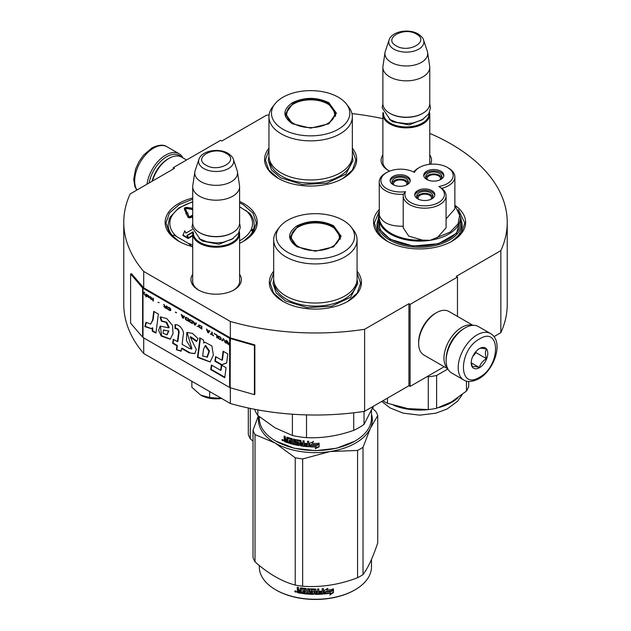<?xml version="1.0" encoding="UTF-8"?>
<svg xmlns="http://www.w3.org/2000/svg" width="631" height="631" viewBox="0 0 631 631"><rect width="100%" height="100%" fill="white"/><g stroke="black" fill="none" stroke-linecap="round" stroke-linejoin="round"><path stroke-width="0.95" d="M143.71 337.9L143.71 353.486A191.737 110.701 180 0 1 123.763 304.316L123.763 222.278A191.737 110.701 180 0 0 143.71 271.448L230.339 321.463A191.737 110.701 180 0 0 364.608 329.287L408.927 303.7L410.111 304.387L457.475 277.041L456.292 276.354L500.84 250.633L500.84 332.671L493.978 336.631M123.763 222.278A191.737 110.701 180 0 1 130.16 193.93L174.471 168.343L173.288 167.657L220.653 140.311L221.836 140.997L266.392 115.276A191.737 110.701 180 0 1 269.082 114.874M351.972 113.604A191.737 110.701 180 0 1 382.875 118.644M429.766 133.386A191.737 110.701 180 0 1 507.237 222.278A191.737 110.701 180 0 1 500.84 250.633M239.599 274.272A25.216 14.56 180 0 1 233.991 289.929L233.991 289.929A25.216 14.56 180 0 1 198.323 289.929A25.216 14.56 180 0 1 192.707 274.272M429.766 154.91A25.216 14.56 180 0 1 430.594 164.234M389.556 171.151A25.216 14.56 180 0 1 388.491 170.567A25.216 14.56 180 0 1 382.875 154.91M379.223 209.547A46.047 26.589 -0 0 0 387.016 241.145A46.047 26.589 -0 0 0 452.143 241.145A46.047 26.589 -0 0 0 455.188 205.493M268.948 148.167A46.047 26.589 -0 0 0 278.082 178.257A46.047 26.589 -0 0 0 343.209 178.257A46.047 26.589 -0 0 0 352.343 148.167M192.707 197.992A46.047 26.589 -0 0 0 178.62 241.145A46.047 26.589 -0 0 0 192.707 246.705M239.599 243.266A46.047 26.589 -0 0 0 243.747 241.145A46.047 26.589 -0 0 0 243.747 203.553A46.047 26.589 -0 0 0 239.599 201.431M273.688 271.22A46.047 26.589 -0 0 0 282.822 301.31A46.047 26.589 -0 0 0 347.941 301.31A46.047 26.589 -0 0 0 357.075 271.22M507.237 222.278L507.237 304.316A191.737 110.701 180 0 1 500.84 332.671M173.288 167.657L173.288 169.029M143.71 271.448L143.71 287.854A1.002 0.584 180 0 1 143.521 287.704L131.5 273.704L130.601 273.957L130.601 323.182L142.622 337.183A2.011 1.159 0 0 0 143 337.49L229.629 387.497A2.011 1.159 0 0 0 230.157 387.718L254.411 394.659L254.411 345.441L230.157 338.5A2.011 1.159 180 0 1 229.629 338.279L143 288.264A2.011 1.159 180 0 1 142.622 287.957L130.601 273.957M230.339 387.773L230.339 403.501L143.71 353.486M230.339 321.463L230.339 337.869L143.71 287.854M364.608 329.287L364.608 411.325A191.737 110.701 180 0 1 230.339 403.501M364.608 411.325L408.927 385.738L408.927 303.7M410.111 304.387L410.111 386.424L408.927 385.738M444.192 366.745L410.111 386.424M457.475 277.041L457.475 316.399M239.599 279.746A23.544 13.59 180 0 1 239.701 281.008A23.544 13.59 180 0 1 233.375 290.276M198.931 290.276A23.544 13.59 180 0 1 192.613 281.008A23.544 13.59 180 0 1 192.707 279.746M429.766 160.384A23.544 13.59 180 0 1 429.861 161.639A23.544 13.59 180 0 1 429.388 164.352M389.098 170.914A23.544 13.59 180 0 1 382.772 161.639A23.544 13.59 180 0 1 382.875 160.384M461.758 222.025A42.537 24.554 180 0 1 462.113 225.22A42.537 24.554 180 0 1 450.849 241.862M377.409 222.025A42.537 24.554 -0 0 0 377.046 225.22A42.537 24.554 -0 0 0 388.31 241.862M172.342 235.229A42.537 24.554 -0 0 0 179.914 241.862M278.381 178.423L268.798 170.015L265.43 160.14L268.948 150.044M352.343 150.044L355.86 160.14L352.492 170.015L342.909 178.423M387.316 241.318L377.732 232.91L374.372 223.035L379.223 211.267M458.414 209.666L464.795 223.035L461.435 232.91L451.843 241.318M357.075 273.097L360.593 283.193L357.233 293.068L347.642 301.476M283.122 301.476L273.531 293.068L270.171 283.193L273.688 273.097M178.92 241.318L169.329 232.91L165.969 223.035L169.408 213.041L179.212 204.578L192.707 199.207M239.599 202.732L243.156 204.578L252.952 213.041L256.391 223.035L253.031 232.91L243.448 241.318M149.121 182.982A25.453 14.694 -60 0 1 166.663 156.717A25.453 14.694 -60 0 1 181.294 156.953M147.015 184.197A26.794 15.467 -60 0 1 165.708 155.076A26.794 15.467 -60 0 1 179.109 153.751A26.794 15.467 -60 0 1 182.935 157.892M490.524 333.547L478.448 326.574A26.794 15.467 120 0 0 465.047 327.899L464.1 328.451A25.453 14.694 120 0 0 446.109 359.623L446.109 360.719A26.794 15.467 120 0 0 451.654 372.984L463.73 379.957C467.121 382.394 472.138 382 478.803 378.789C494.388 370.263 504.264 341.371 490.524 333.547A26.794 15.467 120 0 0 477.131 334.872A26.794 15.467 120 0 0 459.628 358.487A26.794 15.467 120 0 0 463.73 379.957M464.1 328.451L465.047 327.899A26.794 15.467 120 0 0 446.109 360.719M479.497 338.973C458.114 350.142 458.114 390.794 479.497 377.259C500.88 366.098 500.88 325.446 479.497 338.973M479.497 348.549A11.721 6.767 120 0 0 471.207 362.904A11.721 6.767 120 0 0 479.497 367.692A11.721 6.767 120 0 0 487.787 353.336A11.721 6.767 120 0 0 479.497 348.549M471.231 362.202L472.303 366.911C473.211 366.272 475.577 366.485 479.41 367.542C480.317 363.748 482.683 360.806 486.517 358.7C485.05 354.701 485.05 351.546 486.517 349.227C482.683 348.17 480.317 347.965 479.41 348.596M479.41 367.542L471.286 362.849M486.517 358.7L475.948 352.603L475.948 351.522M474.843 352.879A10.049 5.797 120 0 1 472.635 356.704L475.948 352.603M186.571 159.99L181.586 157.119A25.122 14.505 120 0 0 169.029 158.365L167.846 159.044A23.442 13.535 120 0 0 152.11 181.255M167.846 159.044L169.029 158.365A25.122 14.505 120 0 0 152.457 181.05M472.572 325.359A25.122 14.505 120 0 0 461.734 327.355A25.122 14.505 120 0 0 445.802 348.004A25.122 14.505 120 0 0 447.663 368.504M472.95 325.336L448.957 311.477A25.122 14.505 120 0 0 436.4 312.724L435.209 313.41A23.442 13.535 120 0 0 418.637 342.12L418.637 343.485A25.122 14.505 120 0 0 423.835 354.985L447.829 368.843M436.4 312.724A25.122 14.505 120 0 0 436.392 312.724A25.122 14.505 120 0 0 418.637 343.485M459.597 331.709A23.442 13.535 120 0 0 446.677 354.094M429.766 162.901L429.766 114.337A23.442 13.535 0 0 1 415.293 126.839A23.442 13.535 0 0 1 389.745 123.905A23.442 13.535 180 0 1 382.875 114.337A23.442 13.535 180 0 1 383.127 112.357M429.766 114.337A23.442 13.535 0 0 0 429.514 112.357M429.072 113.257A22.771 13.148 0 0 1 415.458 125.829A22.771 13.148 0 0 1 390.218 123.084A22.771 13.148 180 0 1 383.561 113.257M390.218 113.517L389.745 113.241L390.218 113.517A22.771 13.148 0 0 0 422.423 113.517A22.771 13.148 0 0 0 422.66 113.375M422.423 113.517L422.896 113.241A23.442 13.535 0 0 1 389.745 113.241A23.442 13.535 180 0 1 382.875 103.673L382.875 67.304A23.442 13.535 180 0 1 382.962 66.129L385.013 52.554A21.391 12.352 180 0 1 385.32 51.285L389.075 40.061A17.565 10.143 0 0 0 393.902 49.155A17.565 10.143 -0 0 0 414.559 50.937A17.565 10.143 -0 0 0 423.567 40.061L427.321 51.285A21.391 12.352 0 0 1 427.629 52.554L429.672 66.129A23.442 13.535 0 0 1 429.766 67.304A23.442 13.535 0 0 1 415.293 79.806A23.442 13.535 0 0 1 389.745 76.872A23.442 13.535 180 0 1 382.875 67.304M422.896 113.241A23.442 13.535 0 0 0 429.766 103.673L429.766 67.304M427.629 52.554A21.391 12.352 0 0 1 415.356 64.819A21.391 12.352 0 0 1 391.196 62.359A21.391 12.352 180 0 1 385.013 52.554M239.599 282.262L239.599 233.699A23.442 13.535 0 0 1 225.125 246.2A23.442 13.535 0 0 1 199.577 243.266A23.442 13.535 180 0 1 192.707 233.699A23.442 13.535 180 0 1 192.96 231.719M239.599 233.699A23.442 13.535 0 0 0 239.346 231.719M238.912 232.618A22.771 13.148 0 0 1 225.291 245.191A22.771 13.148 0 0 1 200.051 242.446A22.771 13.148 180 0 1 193.401 232.618M200.051 232.878L199.577 232.602L200.051 232.878A22.771 13.148 0 0 0 232.255 232.878A22.771 13.148 0 0 0 232.492 232.736M232.255 232.878L232.729 232.602A23.442 13.535 0 0 1 199.577 232.602A23.442 13.535 180 0 1 192.707 223.035L192.707 186.666A23.442 13.535 180 0 1 192.802 185.49L194.845 171.916A21.391 12.352 180 0 1 195.153 170.646L198.907 159.422A17.565 10.143 0 0 0 203.734 168.516A17.565 10.143 -0 0 0 224.391 170.299A17.565 10.143 -0 0 0 233.399 159.422L237.153 170.646A21.391 12.352 0 0 1 237.461 171.916L239.512 185.49A23.442 13.535 0 0 1 239.599 186.666A23.442 13.535 0 0 1 225.125 199.167A23.442 13.535 0 0 1 199.577 196.233A23.442 13.535 180 0 1 192.707 186.666M232.729 232.602A23.442 13.535 0 0 0 239.599 223.035L239.599 186.666M237.461 171.916A21.391 12.352 0 0 1 225.188 184.181A21.391 12.352 0 0 1 201.029 181.72A21.391 12.352 180 0 1 194.845 171.916M200.761 395.172C206.763 398.421 213.775 399.502 221.789 398.421L209.65 397.554L200.761 395.172L191.871 387.292L191.871 381.29M209.65 391.551L209.65 397.554M454.872 205.572L459.739 214.548L458.059 223.91L450.108 232.121L430.192 240.308L422.502 240.119L408.754 236.104L403.217 227.807L403.217 195.815A21.438 12.375 0 0 0 424.655 208.183A21.438 12.375 0 0 0 446.085 195.815A21.438 12.375 0 0 0 441.692 188.306L438.829 186.492A19.758 11.405 0 0 0 447.411 167.452A19.758 11.405 0 0 0 419.465 167.452A19.758 11.405 0 0 0 414.425 172.405A19.758 11.405 0 0 0 386.685 172.523A19.758 11.405 0 0 0 386.685 188.661A19.758 11.405 0 0 0 405.496 191.65A19.758 11.405 0 0 0 429.766 205.461A19.758 11.405 0 0 0 438.829 186.492M419.465 167.452L418.282 168.138A21.438 12.375 0 0 0 413.723 172.034M386.685 172.523L385.502 173.209A21.438 12.375 -0 0 0 379.223 181.957A21.438 12.375 -0 0 0 385.502 190.712A21.438 12.375 -0 0 0 403.39 194.23L405.496 191.65M447.411 167.452L448.594 168.138A21.438 12.375 0 0 1 454.872 176.885L454.872 208.885L446.085 218.87M437.18 237.848L446.085 227.807L446.085 195.815M379.223 181.957L379.334 215.195C382.015 222.751 390.037 226.426 403.39 226.229M460.606 217.427L460.606 222.349A41.023 23.686 0 0 1 435.28 244.229A41.023 23.686 0 0 1 390.573 239.094A41.023 23.686 180 0 1 378.553 222.349L378.553 217.427A41.023 23.686 0 0 0 390.061 233.872A41.023 23.686 0 0 0 390.573 234.172A41.023 23.686 0 0 0 430.192 240.308A41.023 23.686 0 0 0 460.606 217.427L454.872 205.17M439.034 180.261A8.124 4.685 0 0 0 439.531 180.001A8.124 4.685 0 0 0 441.913 176.68A8.124 4.685 0 0 0 436.897 172.35A8.124 4.685 0 0 0 428.047 173.367A8.124 4.685 0 0 0 425.673 176.68A8.124 4.685 0 0 0 428.552 180.261M443.767 176.002A10.049 5.797 0 0 0 440.895 172.578A10.049 5.797 0 0 0 430.5 171.198A10.049 5.797 0 0 0 423.811 176.002M440.895 171.214A10.049 5.797 0 0 0 429.948 169.952A10.049 5.797 0 0 0 423.74 175.315A10.049 5.797 0 0 0 426.69 179.417A10.049 5.797 0 0 0 437.638 180.671A10.049 5.797 0 0 0 443.838 175.315A10.049 5.797 0 0 0 440.895 171.214M405.417 185.467A8.124 4.685 0 0 0 405.914 185.198A8.124 4.685 0 0 0 408.296 181.886A8.124 4.685 0 0 0 403.28 177.548A8.124 4.685 0 0 0 394.43 178.565A8.124 4.685 0 0 0 392.048 181.886A8.124 4.685 0 0 0 394.927 185.467M410.15 181.2A10.049 5.797 0 0 0 407.279 177.784A10.049 5.797 0 0 0 396.883 176.404A10.049 5.797 0 0 0 390.195 181.2M407.279 176.412A10.049 5.797 0 0 0 396.323 175.158A10.049 5.797 0 0 0 390.124 180.513A10.049 5.797 0 0 0 393.066 184.615A10.049 5.797 0 0 0 404.014 185.877A10.049 5.797 0 0 0 410.221 180.513A10.049 5.797 0 0 0 407.279 176.412M430.026 199.672A8.124 4.685 0 0 0 430.523 199.404A8.124 4.685 0 0 0 432.905 196.091A8.124 4.685 0 0 0 427.889 191.761A8.124 4.685 0 0 0 419.039 192.778A8.124 4.685 0 0 0 416.657 196.091A8.124 4.685 0 0 0 419.544 199.672M434.759 195.405A10.049 5.797 0 0 0 431.888 191.99A10.049 5.797 0 0 0 421.492 190.609A10.049 5.797 0 0 0 414.804 195.405M431.888 190.625A10.049 5.797 0 0 0 420.94 189.363A10.049 5.797 0 0 0 414.733 194.727A10.049 5.797 0 0 0 417.675 198.828A10.049 5.797 0 0 0 428.63 200.082A10.049 5.797 0 0 0 434.83 194.727A10.049 5.797 0 0 0 431.888 190.625M441.692 188.306A21.438 12.375 0 0 0 454.872 176.885M403.39 194.23A21.438 12.375 0 0 0 403.217 195.815M378.553 218.634L380.091 229.771L390.218 239.299L413.068 246.027L438.411 243.716L456.568 233.257L460.606 218.634M382.922 400.748A49.904 28.813 0 0 0 384.295 401.576A49.904 28.813 0 0 0 387.481 403.264L387.481 398.122M447.9 368.977L436.62 375.492L436.62 408.281L451.551 401.876L466.483 391.039A49.904 28.813 180 0 0 468.723 386.227L468.723 381.463M466.483 391.039L466.483 381.092M436.62 375.492A49.904 28.813 180 0 1 428.275 376.778L428.275 409.574A49.904 28.813 180 0 0 436.62 408.281M387.481 403.264L407.878 408.628L428.275 409.574M427.116 376.604L428.275 376.778M407.878 408.628A45.211 26.1 180 0 1 406.814 408.454M393.649 184.678A6.696 3.865 180 0 1 393.476 183.795A6.696 3.865 180 0 1 395.432 181.065A6.696 3.865 180 0 1 402.736 180.221A6.696 3.865 180 0 1 406.869 183.795A6.696 3.865 180 0 1 406.695 184.678M408.076 182.958A8.037 4.638 0 0 0 400.172 179.157A8.037 4.638 0 0 0 392.269 182.958M427.266 179.472A6.696 3.865 180 0 1 427.092 178.597A6.696 3.865 180 0 1 429.056 175.86A6.696 3.865 180 0 1 436.352 175.024A6.696 3.865 180 0 1 440.485 178.597A6.696 3.865 180 0 1 440.312 179.472M441.7 177.761A8.037 4.638 0 0 0 433.789 173.959A8.037 4.638 0 0 0 425.886 177.761M418.258 198.883A6.696 3.865 180 0 1 418.085 198.008A6.696 3.865 180 0 1 420.049 195.271A6.696 3.865 180 0 1 427.345 194.435A6.696 3.865 180 0 1 431.478 198.008A6.696 3.865 180 0 1 431.304 198.883M432.685 197.164A8.037 4.638 0 0 0 424.781 193.362A8.037 4.638 0 0 0 416.878 197.164M292.413 123.771C282.412 116.751 282.412 109.731 292.413 102.711C304.568 96.945 316.723 96.945 328.877 102.711L336.433 113.241L328.877 123.771L310.649 128.132L292.476 123.802M292.634 123.897L285.527 113.785L292.887 103.531C304.726 97.915 316.565 97.915 328.404 103.531L335.763 113.785L328.625 123.913M268.948 116.798L268.948 155.896A41.693 24.073 180 0 0 281.158 172.926A41.693 24.073 0 0 0 326.606 178.139A41.693 24.073 0 0 0 352.343 155.896L352.343 116.798A41.693 24.073 0 0 0 348.706 106.97L346.411 104.005A39.185 22.621 0 0 0 338.35 97.245A39.185 22.621 180 0 0 274.879 104.005L272.584 106.97A41.693 24.073 180 0 0 268.948 116.798A41.693 24.073 180 0 0 281.158 133.819A41.693 24.073 0 0 0 326.606 139.033A41.693 24.073 0 0 0 352.343 116.798M274.879 104.005A39.185 22.621 180 0 0 282.94 129.237A39.185 22.621 0 0 0 332.868 131.871A39.185 22.621 0 0 0 346.411 104.005M286.143 113.88L285.693 115.426M335.597 115.426L335.148 113.88M352.343 156.18L353.029 160.566L345.883 174.156L326.866 183.171L302.375 184.56L280.677 177.863L271.488 169.928L268.262 160.566L268.948 156.18M372.992 407.066L372.992 408.943M250.294 408.415L250.294 438.813L253.031 441.164M248.298 407.997L248.298 434.514A63.636 36.74 0 0 0 250.294 438.813M293.66 123.526A24.025 13.874 180 0 1 288.083 108.95A24.025 13.874 180 0 1 327.631 103.91A24.025 13.874 0 0 1 333.207 108.95A24.025 13.874 0 0 1 323.577 125.411A24.025 13.874 0 0 1 293.66 123.526M285.953 116.435A24.704 14.261 180 0 1 285.946 116.112L288.083 108.95M335.337 116.435A24.704 14.261 0 0 0 335.345 116.112L333.207 108.95M297.146 246.824C287.152 239.804 287.152 232.784 297.146 225.764C309.3 219.998 321.463 219.998 333.618 225.764L341.166 236.294L333.618 246.824L315.382 251.185L297.209 246.855M297.375 246.95L290.26 236.838L297.619 226.584C309.458 220.968 321.305 220.968 333.144 226.584L340.503 236.838L333.365 246.966M354.811 441.179L336.591 448.255L315.382 450.692L294.172 448.255L275.715 441.045A56.096 32.386 180 0 1 259.286 418.14L259.286 416.72M371.478 410.678L371.478 418.14A56.096 32.386 180 0 1 355.048 441.045A56.096 32.386 180 0 1 275.715 441.045L276.189 441.314M309.537 446.795L309.537 443.325L313.299 441.732L312.077 443.388A56.096 32.386 180 0 0 318.836 443.388L317.574 444.705A55.425 32 180 0 1 310.917 444.626L309.537 446.795L310.917 444.626M318.797 443.001L317.574 444.705M317.598 445.092A56.096 32.386 180 0 1 310.862 445.013M309.6 443.293L309.6 446.417M312.353 443.009A55.425 32 180 0 1 312.116 443.001L313.323 441.345M316.51 446.969L315.248 448.696L319.12 446.874L319.12 443.372L317.74 445.281A56.096 32.386 180 0 1 310.996 445.21L309.805 446.811A56.096 32.386 180 0 0 316.51 446.969L316.502 446.582A55.425 32 180 0 1 310.081 446.44M319.081 443.435L319.081 446.488L315.248 448.31M287.081 437.188L286.782 439.413L285.677 439.026L285.22 436.502A56.096 32.386 180 0 1 284.124 436.092L284.124 438.285L284.802 439.168L284.124 439.539L285.165 438.845L284.494 437.961L284.494 436.234M291.206 439.602L291.206 440.777L291.498 439.255L291.025 439.389A56.096 32.386 180 0 1 287.862 438.435L287.681 442.749A56.096 32.386 180 0 1 284.581 441.653L284.124 439.539L285.165 438.845M286.782 439.413L287.121 437.196M298.289 444.256L298.495 443.207L298.1 444.39A56.096 32.386 180 0 1 294.716 443.688L294.716 439.31L293.557 439.034L293.557 443.412L292.413 443.12L292.413 439.168L291.932 438.624A56.096 32.386 180 0 1 287.247 437.22L286.782 437.488M293.557 443.412L293.817 439.097M298.289 443.577L298.305 443.009A55.425 32 180 0 1 296.176 442.583L295.694 442.055L295.45 442.418L295.647 439.602M298.1 443.372A56.096 32.386 180 0 1 295.939 442.946L296.176 442.583M295.694 439.586L295.694 442.055M307.321 445.628L307.321 445.628A56.096 32.386 180 0 1 304.174 445.312L304.174 440.935L302.959 440.785L302.959 443.136A56.096 32.386 180 0 1 301.366 442.915L300.861 440.485A56.096 32.386 180 0 1 295.939 439.578L295.45 439.902M302.959 443.136L303.109 440.801M307.518 444.634L307.612 444.248A55.425 32 180 0 1 304.797 443.972L304.663 444.358A56.096 32.386 180 0 0 307.518 444.634L307.612 444.248M308.756 446.322L308.236 446.709L308.756 446.322L308.756 441.361L307.518 441.266L307.518 443.617L307.612 441.274M307.518 443.617A56.096 32.386 180 0 1 304.663 443.341L304.663 444.358M308.835 445.943L308.322 446.33A55.425 32 180 0 1 301.034 445.502L300.537 444.997L300.364 445.368L300.537 441.211L300.537 444.997M308.322 446.33L308.236 446.709A56.096 32.386 180 0 1 300.861 445.872L301.034 445.502M300.364 441.582L300.348 441.014A55.425 32 180 0 1 297.067 440.414L296.846 442.118A56.096 32.386 180 0 0 299.007 442.528L299.512 443.041L299.512 445.226L299.007 445.565A56.096 32.386 180 0 1 288.588 443.041L288.903 442.702A55.425 32 180 0 0 299.204 445.194L299.701 444.855M300.167 441.385A56.096 32.386 180 0 1 296.846 440.777L296.657 440.903M288.903 442.126L288.903 442.702M291.206 441.787A56.096 32.386 180 0 1 289.132 441.187L289.44 440.84A55.425 32 180 0 0 291.498 441.44L291.025 442.749A56.096 32.386 180 0 1 288.588 442.031L288.588 443.041M291.206 440.777A56.096 32.386 180 0 1 289.132 440.178L289.132 441.187M291.025 439.389L291.317 439.042A55.425 32 180 0 1 288.186 438.095L288.012 438.277M287.681 442.307A55.425 32 180 0 1 284.952 441.337L284.494 439.215M302.762 445.131L303.109 443.767A55.425 32 180 0 1 301.531 443.546L301.563 444.965L302.762 445.131L302.959 444.145A56.096 32.386 180 0 1 301.366 443.924M286.782 441.44A56.096 32.386 180 0 1 285.393 440.951L285.22 439.87A56.096 32.386 180 0 0 286.782 440.422L286.782 441.44L287.121 441.101A55.425 32 180 0 1 286.782 440.982M286.782 440.422L287.121 440.091A55.425 32 180 0 1 285.575 439.547L285.22 439.87M287.121 440.091L287.121 441.101M289.44 440.272L289.44 440.84M291.498 441.44L291.317 442.402M304.797 443.356L304.797 443.972M283.39 440.509L281.939 439.91L283.24 440.864M281.939 439.91L282.325 439.602L282.325 440.477L282.964 440.817L283.351 440.257M295.939 442.946L295.45 442.418M300.861 445.872L300.364 445.368M353.723 412.792L353.723 430.35A61.956 35.77 0 0 0 364.048 424.387L364.048 411.404M292.405 414.212L292.405 435.477A61.956 35.77 0 0 0 306.508 437.654L306.508 414.89M353.723 430.35C337.987 435.918 322.252 438.356 306.508 437.654M373.3 406.301L364.048 424.387M292.405 435.477L275.124 427.865L257.842 415.521A61.956 35.77 180 0 1 254.632 409.29M257.842 409.89L257.842 415.521M273.688 239.851L273.688 278.949A41.693 24.073 180 0 0 285.898 295.978A41.693 24.073 0 0 0 331.338 301.192A41.693 24.073 0 0 0 357.075 278.949L357.075 239.851A41.693 24.073 0 0 0 353.447 230.023L351.151 227.057A39.185 22.621 0 0 0 343.09 220.298A39.185 22.621 180 0 0 279.612 227.057L277.317 230.023A41.693 24.073 180 0 0 273.688 239.851A41.693 24.073 180 0 0 285.898 256.872A41.693 24.073 0 0 0 331.338 262.094A41.693 24.073 0 0 0 357.075 239.851M279.612 227.057A39.185 22.621 180 0 0 287.673 252.29A39.185 22.621 0 0 0 337.601 254.924A39.185 22.621 0 0 0 351.151 227.057M290.875 236.933L290.426 238.479M340.338 238.479L339.888 236.933M282.964 440.817L283.043 439.783M282.964 439.854L282.609 440.138L282.483 439.476M357.075 279.233L357.761 283.619L350.615 297.209L331.598 306.224L307.116 307.612L285.417 300.916L276.228 292.981L273.002 283.619L273.688 279.233M258.765 416.294A56.932 32.867 -0 0 0 275.124 443.025A56.932 32.867 0 0 0 330.116 451.536L357.564 450.447A63.636 36.74 0 0 0 360.38 448.917A63.636 36.74 0 0 0 363.022 447.3L363.022 574.581A63.636 36.74 180 0 1 360.38 576.206A63.636 36.74 0 0 1 357.564 577.728C339.265 584.732 320.966 587.556 302.667 586.223A63.636 36.74 -0 0 1 295.213 585.071C281.82 581.506 268.427 573.768 255.027 561.866L255.027 434.585A63.636 36.74 0 0 1 253.031 430.279L253.031 557.567A63.636 36.74 0 0 0 255.027 561.866M275.952 589.938A55.425 32 0 0 0 276.189 590.08A55.425 32 0 0 0 354.575 590.08L355.048 589.804A56.096 32.386 180 0 0 371.478 566.898L371.478 559.437M372.424 408.462L375.737 411.302A63.636 36.74 180 0 1 377.732 415.6L377.732 542.881C372.826 557.615 367.92 568.184 363.022 574.581M371.478 414.165A56.932 32.867 180 0 1 370.373 428.291L377.732 415.6M255.027 434.585L275.124 443.025L295.213 457.783A63.636 36.74 0 0 0 302.667 458.934L330.116 451.536A56.932 32.867 0 0 0 370.373 428.291L363.022 447.3M258.339 415.939L253.031 430.279M295.213 457.783L295.213 585.071M302.667 458.934L302.667 586.223M357.564 450.447L357.564 577.728M259.286 565.479L259.286 566.898A56.096 32.386 0 0 0 275.715 589.804A56.096 32.386 0 0 0 355.048 589.804L354.575 590.08M324.066 593.582L325.367 591.594A55.425 32 0 0 0 331.835 590.679L333.002 588.794M325.367 591.594L324.176 593.968L324.176 590.498L327.875 588.337L326.684 590.174L327.244 588.715M325.486 591.981A56.096 32.386 0 0 0 332.032 591.05L331.835 590.679M326.684 590.174A56.096 32.386 0 0 0 333.215 589.157L332.032 591.05M301.247 592.919A55.425 32 0 0 1 297.974 592.359L297.769 592.73L297.248 592.201L297.248 590.687L298.226 589.835L297.461 589.062L297.461 587.28M297.974 592.359L297.248 590.687L298.013 590.206L297.461 589.062M297.248 589.425L297.248 587.24A56.096 32.386 0 0 0 298.487 587.477L298.487 589.401L299.007 589.922L300.246 590.127L300.427 587.911M300.246 590.127L300.246 588.202L300.766 587.863A56.096 32.386 0 0 0 305.925 588.518L306.437 588.991L306.437 592.943L307.676 593.045L307.77 588.684M300.364 587.95L300.766 587.863M307.676 593.045L307.676 588.676L308.922 588.762L308.922 593.14A56.096 32.386 0 0 0 312.503 593.314L312.534 591.917A55.425 32 0 0 1 310.286 591.823L309.774 591.365L309.774 589.031M312.503 592.304A56.096 32.386 0 0 1 310.223 592.209L310.286 591.823M310.223 592.209L309.774 591.365M309.703 591.752L309.726 589.125M309.703 589.236L310.223 588.841A56.096 32.386 0 0 0 315.382 588.983L315.902 589.401L315.894 590.947A55.425 32 0 0 0 315.902 590.947L315.894 589.338M315.902 591.334A56.096 32.386 0 0 0 317.543 591.31L317.543 588.96L318.781 588.92L318.742 592.911A55.425 32 0 0 0 318.781 592.911M318.781 593.298A56.096 32.386 0 0 0 321.96 593.132L322.086 591.72A55.425 32 0 0 1 319.286 591.878M323.403 593.613L323.309 593.227L322.796 593.692A55.425 32 0 0 1 315.382 593.984L315.382 594.37A56.096 32.386 0 0 0 322.883 594.079L323.403 593.613L323.403 588.644L322.165 588.739L322.165 591.097A56.096 32.386 0 0 1 319.286 591.255L319.286 592.264A56.096 32.386 0 0 0 322.165 592.107M323.309 593.227L323.309 588.652M311.225 589.512L311.178 589.898A56.096 32.386 0 0 0 314.664 589.993L314.672 589.606A55.425 32 0 0 1 311.225 589.512L311.028 589.946M311.178 589.898L311.178 591.239A56.096 32.386 0 0 0 313.457 591.31L313.978 591.744L313.978 593.937L313.457 594.347L313.993 593.55M313.978 593.937L313.457 594.347A56.096 32.386 0 0 1 302.249 593.471L302.407 593.093A55.425 32 0 0 0 313.481 593.96M302.249 593.471L302.249 592.454A56.096 32.386 0 0 0 304.931 592.785L305.254 591.421A55.425 32 0 0 1 303.006 591.152L303.006 590.537M305.136 591.799A56.096 32.386 0 0 1 302.856 591.523L303.006 591.152M302.856 591.523L302.856 590.513A56.096 32.386 0 0 0 305.136 590.79L304.931 589.425A56.096 32.386 0 0 1 301.452 588.975L301.618 588.605A55.425 32 0 0 0 305.057 589.046M305.136 590.79L305.254 589.228M297.769 592.73A56.096 32.386 0 0 0 301.247 593.321L301.452 588.975M315.902 592.343L316.099 593.353L317.338 593.337L317.519 591.933A55.425 32 0 0 1 315.894 591.957L315.902 592.343A56.096 32.386 0 0 0 317.543 592.32M300.246 591.752A55.425 32 0 0 0 300.427 591.783L300.427 590.766L300.427 591.783M300.246 591.144A56.096 32.386 0 0 1 298.487 590.837L298.684 591.886A56.096 32.386 0 0 0 300.246 592.154M298.487 590.837L298.684 590.474A55.425 32 0 0 0 300.427 590.766M316.092 592.966L315.894 591.957M305.057 592.406L305.254 591.421M302.407 593.093L302.407 592.477M315.382 593.984L314.869 593.558L314.672 589.606M318.742 592.911L318.742 588.92M312.534 592.927L312.534 591.917M294.985 590.979L294.732 591.413L296.412 591.775L294.819 591.137M315.382 594.37L314.861 593.945L314.664 589.993M333.483 592.612L329.768 595.009L330.991 593.093A56.096 32.386 0 0 1 324.444 593.945L325.62 592.154A56.096 32.386 0 0 0 332.166 591.215L333.483 589.109L333.483 592.612L333.271 589.457M330.991 593.093L330.802 592.714A55.425 32 0 0 1 324.72 593.526M331.93 590.853A55.425 32 0 0 0 331.969 590.845L333.271 588.739M330.289 594.197L333.271 592.241M295.418 591.089L295.513 591.531L295.915 591.192L295.915 592.154L295.182 591.917L295.537 590.908M298.392 246.579A24.025 13.874 180 0 1 292.823 232.003A24.025 13.874 180 0 1 332.371 226.963A24.025 13.874 0 0 1 337.94 232.003A24.025 13.874 0 0 1 328.309 248.464A24.025 13.874 0 0 1 298.392 246.579M290.686 239.488A24.704 14.261 180 0 1 290.678 239.165L292.823 232.003M340.077 239.488A24.704 14.261 0 0 0 340.077 239.165L337.94 232.003M239.599 206.763L249.6 213.215M192.77 247.265L188.385 243.369L176.672 236.609C174.819 235.292 173.359 234.906 172.279 235.442A43.034 24.846 180 0 1 168.146 224.81L169.408 218.61A1.672 1.333 22.5 0 1 170.954 217.884A2.343 1.349 0 0 0 170.946 217.214L170.039 217.245M192.234 229.471L185.869 233.147L184.78 230.804L182.872 235.481L188.101 238.502L186.918 235.41L192.905 231.956M192.826 232.358L187.407 235.489L188.456 238.297L192.707 235.844M187.084 212.75L185.459 208.798A1.073 0.615 180 0 1 185.427 208.64A1.073 0.615 180 0 1 186.76 208.041L192.431 208.885L192.297 209.729L192.707 209.587M185.522 208.932A1.073 0.615 0 0 1 186.76 208.593L192.297 209.413M184.402 208.916A2.145 1.238 0 0 0 184.355 209.192A2.145 1.238 0 0 0 184.426 209.508L186.232 213.018M187.675 213.633L187.959 213.049L186.65 212.608L185.885 213.909L186.405 213.83L187.872 217.025A1.806 1.041 0 0 0 189.142 217.766A1.806 1.041 0 0 0 190.893 217.498L192.707 216.449M192.707 217.34L192.195 217.64L192.707 218.492M169.147 218.657L170.946 217.214A2.343 1.357 0 0 0 171.529 216.646A41.362 23.883 180 0 1 192.707 202.078M253.22 230.962L252.834 230.173L251.422 229.668L252.913 231.616M182.872 234.937L188.101 237.958M188.456 238.297L188.456 237.753L192.707 235.3M187.407 235.489L188.456 237.753M192.707 208.254L187.028 207.441A2.145 1.238 0 0 0 184.355 208.64A2.145 1.238 0 0 0 184.426 208.964L186.042 212.497L187.084 212.339M192.297 209.184L192.707 209.042M186.042 213.049L186.042 212.497M192.707 215.029L190.136 216.512A0.734 0.426 180 0 1 188.906 216.323L187.439 213.128L187.959 213.049M186.405 213.83L187.872 216.48A1.806 1.041 0 0 0 189.142 217.222A1.806 1.041 0 0 0 190.893 216.946L192.707 215.905M185.885 213.365L186.405 213.286M192.195 217.64L192.707 217.94M227.373 341.079L227.965 342.483L227.065 342.759L227.617 343.438M228.256 344.029L229.865 344.976A1.672 0.97 0 0 0 230.307 345.157L230.402 345.189M227.641 342.98L229.629 343.95L229.629 344.826L227.562 343.106L228.043 342.822L229.865 343.816L229.865 344.976M227.065 342.759L227.728 343.958L229.629 345.118A2.011 1.159 0 0 0 230.157 345.331L230.157 342.601A2.011 1.159 180 0 1 229.629 342.381L229.629 343.95M229.629 343.603L228.225 342.791L226.986 340.85L227.728 342.617M229.865 342.247L229.865 343.469M152.647 320.051L150.635 324.113L146.084 322.267L144.822 326.629L151.274 328.672L152.166 328.01L152.316 331.228L155.944 333.081L158.389 314.057L153.704 311.351L152.647 320.051L153.12 319.783L150.635 324.113M160.077 317.109L161.37 321.226L166.032 322.362L168.722 327.844L160.179 326.101L158.633 330.328L161.244 336.118L170.244 339.202L173.028 333.586L172.515 325.399L166.773 318.56L160.416 316.912M189.158 348.407L182.099 344.329L183.195 335.242C184.836 330.376 178.731 323.782 175.008 324.752L175.008 328.546C177.232 328.514 178.423 329.863 178.581 332.592L177.398 341.623L173.304 339.257L172.642 343.311L176.901 345.772L176.396 349.779L181.168 351.199L181.523 348.438L189.158 352.847L194.75 353.652L196.336 349.598L190.215 337.025L196.596 341.529L198.024 338.602L192.376 333.326L186.863 332.434L186.445 340.551L191.438 349.014L189.158 348.407M199.672 340.764L197.456 357.383L210.107 361.965L213.381 355.119L211.866 345.906L204.838 342.168L203.687 343.083L203.553 340.093L199.672 337.853L199.672 340.764L200.145 340.488L197.929 357.107L210.21 361.902M214.871 361.192L221.378 364.947L226.655 362.975L227.807 353.92L223.122 351.215L221.962 360.262L215.621 356.602L214.871 361.192L215.345 360.916L221.852 364.671L226.671 362.872M224.778 377.74L226.056 367.699L221.371 364.994L220.661 370.342L211.432 365.01L210.683 369.6L224.778 377.74M226.324 343.209L226.324 340.472L225.827 340.18L225.827 342.917L226.324 343.209M225.164 342.538L223.839 339.036L223.177 338.658L221.852 340.622L222.349 340.914L223.508 339.194L225.164 342.538M219.202 339.099L220.945 339.691L221.189 338.437L220.613 337.348L218.791 336.181L217.963 336.284L218.129 338.066L219.202 339.099L221.095 339.565M216.725 337.664L217.222 337.948L217.222 335.219L214.24 333.499L216.725 335.282L216.725 337.664L217.222 337.68M206.96 329.295L206.463 329.003L207.788 332.505L208.451 332.884L209.776 330.92L209.279 330.628L208.948 331.133L207.291 330.179L206.96 329.295M198.765 324.973L198.765 326.89L201.833 329.066L201.833 326.33L198.765 324.973M197.858 326.361L197.117 326.345L197.858 326.361M195.129 325.194L196.454 323.222L195.957 322.938L195.626 323.443L193.969 322.488L193.141 321.313L194.466 324.815L195.129 325.194M189.75 319.531L189.174 319.956L189.418 321.495L192.479 323.664L192.479 320.934L189.75 319.531M185.774 317.235L185.198 317.661L185.443 319.199L188.511 321.376L188.511 318.639L185.774 317.235M176.593 312.747L175.434 312.085L176.593 312.747M153.341 301.074L153.341 298.337L152.844 298.053L152.844 300.782L153.341 301.074M147.796 295.198L146.889 294.614L147.141 296.325L149.452 297.722L147.551 296.507L149.539 296.838L147.796 295.198M210.439 333.744L213.578 335.85L212.253 334.793L212.253 332.348L211.756 332.064L211.756 334.509L210.439 333.744M181.223 314.435L182.548 317.937L183.211 318.316L184.536 316.344L184.039 316.06L183.708 316.565L181.223 314.435M151.527 297.753L150.367 296.617L151.109 298.676L150.202 298.384L151.109 299.378L152.181 299.528L151.527 298.913L151.527 297.753M167.657 307.005L170.307 309.064L170.054 310.2L167.578 308.591L167.988 309.356L170.551 310.602L170.804 309.348L170.22 308.259L167.657 307.005M166.418 305.885L166.418 307.108L165.006 306.295L163.768 304.355L164.51 306.122L163.855 306.5L166.915 308.906L166.915 306.169L166.418 305.885M159.138 302.667L157.979 302.288M146.226 294.227L145.816 293.991L146.226 296.964L146.226 294.227M144.16 292.106L142.622 293.928A2.011 1.159 0 0 0 143 294.227L143.742 293.439L145.154 295.474L143.994 293.17L144.657 292.39L144.16 292.106M154.114 311.588L153.12 319.783M152.316 331.228L152.789 330.952L156.007 332.6M152.166 328.01L152.639 327.734L152.789 330.952M144.822 326.629L145.296 326.353L151.401 328.593M146.376 322.622L145.296 326.353M160.558 316.857L161.844 320.958L166.734 322.236L169.179 327.552L168.722 327.844M161.37 321.226L161.844 320.958M160.4 325.99L161.607 335.731L170.425 339.076M187.076 332.332L191.911 348.738L191.438 349.014M190.215 337.025L190.688 336.749L196.872 340.961M189.158 352.847L194.947 353.518M181.523 348.438L181.996 348.162L189.631 352.571M176.396 349.779L181.223 350.797M176.901 345.772L177.374 345.496L176.869 349.503M172.642 343.311L173.115 343.035L177.374 345.496M173.699 339.486L173.115 343.035M177.398 341.623L177.871 341.347L179.054 332.316C178.999 329.627 177.808 328.286 175.481 328.27L175.008 328.546M175.481 324.768L175.481 328.27M200.145 338.129L200.145 340.488M203.687 343.083L204.838 342.168M197.456 357.383L197.929 357.107M221.378 364.947L221.852 364.671M216.015 356.83L215.345 360.916M221.962 360.262L222.435 359.985L223.532 351.451M210.683 369.6L211.156 369.324L224.841 377.228M211.827 365.239L211.156 369.324M220.661 370.342L221.134 370.066L221.773 365.223M225.827 342.917L226.324 342.933M226.064 340.322L226.064 342.783M223.508 339.194L224.904 342.112M221.852 340.622L222.483 340.716M223.279 338.713L222.088 340.488M218.791 338.8L219.438 338.957M218.46 338.492L219.028 338.666M218.129 338.066L218.697 338.358M217.963 337.743L218.365 337.932M217.884 336.528L218.121 337.262M216.725 335.282L216.961 337.53M214.24 333.846L216.961 335.14M208.948 331.133L209.382 330.691M208.151 332.442L208.585 332.687M206.834 329.216L208.025 332.371M198.599 325.107L199.333 327.173L201.833 328.79M197.117 326.345L197.748 326.432M194.829 324.752L195.263 324.997M193.512 321.526L194.703 324.673M195.626 323.443L196.06 323.001M190.491 322.52L192.479 323.395M190.081 322.22L190.728 322.386M189.75 321.913L190.317 322.086M189.418 321.495L189.986 321.778M189.253 321.163L189.655 321.353M189.174 319.956L189.41 320.69M186.524 320.225L188.511 321.1M186.106 319.933L186.76 320.091M185.774 319.625L186.342 319.791M185.443 319.199L186.011 319.483M185.277 318.868L185.68 319.065M185.198 317.661L185.435 318.395M175.434 312.369L176.593 312.771M152.844 300.782L153.341 300.798M153.081 298.187L153.081 300.648M148.877 296.925L149.444 296.862M148.38 296.696L149.113 296.783M149.121 297.706L149.523 297.603M148.545 297.43L149.358 297.572M147.055 295.174L147.291 295.963M210.439 334.036L213.578 335.574M211.756 334.509L211.992 332.198M181.594 314.648L182.785 317.795M183.708 316.565L184.149 316.123M182.919 317.874L183.345 318.119M151.109 299.378L151.527 299.339M151.109 298.676L151.109 297.627M167.578 307.25L168.24 307.36M170.22 310.641L170.709 310.476M169.889 310.57L170.457 310.507M169.479 310.389L170.125 310.428M168.729 309.955L169.715 310.247M168.319 309.663L168.966 309.821M167.988 309.356L168.556 309.521M167.657 308.93L168.225 309.214M170.307 309.064L170.544 309.797M170.054 308.512L170.457 308.646M169.81 308.251L170.291 308.37M169.479 307.999L170.047 308.117M168.729 307.573L169.715 307.865M168.406 307.439L168.966 307.431M168.154 307.415L168.643 307.305M166.418 307.108L166.655 306.019M164.928 307.762L166.915 308.63M163.934 306.721L164.407 306.942M164.51 306.122L164.155 304.584M145.816 296.728L146.226 296.688M146.053 294.125L146.053 296.586M144.231 292.145L142.921 293.841A1.672 0.97 0 0 0 143.166 294.046M143.742 293.439L144.893 295.048M163.674 330.092L168.887 330.936L167.073 334.667M205.122 345.741L205.596 345.465L209.484 350.978L207.394 357.036L202.654 356.01L203.505 349.416L205.122 345.741L209.003 351.301L206.921 357.312M218.697 336.497L220.684 337.467L220.85 339.076L220.195 339.265L218.626 338.24L218.697 336.497M208.979 331.117L208.12 332.466L207.575 330.344M199.333 325.312L201.573 326.259L201.573 328.294L199.262 327.063L199.333 325.312M195.657 323.427L194.798 324.776L194.253 322.654M189.986 319.917L192.218 320.856L192.218 322.891L189.915 321.66L189.986 319.917M186.011 317.622L188.251 318.568L188.251 320.603L185.94 319.373L186.011 317.622M147.551 295.513L148.711 295.892L148.877 296.633L147.465 295.931L148.309 295.426M183.747 316.549L182.88 317.89L182.335 315.776M166.655 307.321L166.418 308.33L164.344 306.611L164.833 306.327L166.655 307.321L166.418 308.33M254.411 394.659L254.853 394.138L254.853 344.92L230.599 337.979A1.002 0.584 180 0 1 230.339 337.869M143.237 293.975L143.237 293.249L142.622 293.928L142.622 337.183M168.414 331.212L166.86 334.816L163.121 333.2L163.405 330.202L168.887 330.936M218.46 336.631L218.862 336.418M218.626 336.552L219.115 336.441M218.87 336.575L219.438 336.575M219.202 336.709L220.101 336.954M219.864 337.096L220.432 337.206M220.195 337.34L220.684 337.467M220.448 337.601L220.85 337.735M220.692 338.153L220.929 338.886M207.37 330.463L209.098 331.188M208.861 331.322L208.12 332.466M199.096 325.454L199.499 325.233M199.262 325.375L199.751 325.265M199.514 325.399L200.082 325.399M199.846 325.533L201.573 326.259M201.336 326.393L201.336 328.428M194.048 322.772L195.776 323.498M195.539 323.632L194.798 324.776M189.75 320.051L190.152 319.838M189.915 319.972L190.396 319.862M190.16 320.004L190.728 319.996M190.491 320.138L192.218 320.856M191.982 320.998L191.982 323.033M185.774 317.764L186.177 317.543M185.94 317.685L186.429 317.574M186.192 317.709L186.76 317.709M186.524 317.843L188.251 318.568M188.014 318.702L188.014 320.737M182.138 315.894L183.866 316.612M183.629 316.754L182.88 317.89M164.431 306.485L164.833 306.327M164.596 306.461L165.077 306.414M164.841 306.548L166.418 307.455M254.853 344.92L254.411 345.441M136.959 190.002A26.794 15.467 -60 0 1 153.633 148.104A26.794 15.467 -60 0 1 167.034 146.778L179.109 153.751M423.417 119.109L409.125 124.883L392.585 121.72L389.224 119.117M416.452 34.106C404.014 26.194 382.481 38.625 396.189 45.803C408.62 53.714 430.161 41.283 416.452 34.106M233.249 238.471L218.957 244.244L202.417 241.081L199.057 238.479M226.284 153.467C213.854 145.556 192.313 157.987 206.021 165.164C218.46 173.075 239.993 160.645 226.284 153.467M379.334 215.195A40.36 23.3 0 0 0 390.542 233.06A40.36 23.3 0 0 0 422.502 240.119M379.223 213.168A41.023 23.686 0 0 0 378.553 217.427L379.223 213.104M378.561 217.096L377.385 222.893A42.198 24.364 0 0 0 389.745 240.127A42.198 24.364 0 0 0 435.729 245.404A42.198 24.364 0 0 0 461.782 222.893L460.606 217.096M458.027 397.696A45.211 26.1 180 0 1 439.129 407.5M428.607 409.543A45.211 26.1 180 0 1 393.507 405.283M351.577 160.487A40.976 23.655 0 0 1 325.462 181.468A40.976 23.655 0 0 1 281.671 176.144A40.976 23.655 180 0 1 269.713 160.487M356.31 283.54A40.976 23.655 0 0 1 330.194 304.521A40.976 23.655 0 0 1 286.411 299.197A40.976 23.655 180 0 1 274.453 283.54M249.529 213.136C252.613 216.749 254.175 220.637 254.214 224.81A43.034 24.846 180 0 1 253.094 230.441M176.672 236.609A41.362 23.883 180 0 1 170.954 217.884M245.688 210.281A41.362 23.883 180 0 1 251.406 229.006A2.343 1.349 0 0 0 251.422 229.668A2.343 1.357 0 0 0 250.83 230.236A1.672 1.309 -152.8 0 1 252.439 231.877A43.034 24.846 180 0 1 242.643 241.76M192.707 244.812A41.362 23.883 180 0 1 188.385 243.369M253.007 230.339A1.672 1.333 -157.5 0 0 251.406 229.006M170.086 217.167A1.672 1.309 27.2 0 1 171.529 216.646M250.83 230.236A41.362 23.883 180 0 1 239.599 240.797M186.76 208.593L186.76 208.041M184.426 209.508L184.426 208.964M190.893 217.498L190.893 216.946M187.872 217.025L187.872 216.48M230.307 342.641L230.157 387.718M143 288.264L143 293.383M143 294.227L143 337.49M229.629 345.118L229.629 387.497M229.629 338.279L229.629 342.381M178.581 332.592L179.054 332.316M199.081 347.089L199.554 346.813M143.521 287.704L142.622 287.957L142.622 293.596M230.599 337.979L230.157 342.601M136.785 190.105L134.853 186.516L133.709 179.299L135.673 168.792L138.97 161.615L143.521 155.147L151.961 147.938C158.515 144.736 163.539 144.349 167.034 146.778M435.209 313.41L436.392 312.724M382.875 162.901L382.875 114.337M423.567 40.061C423.385 38.404 421.571 36.369 418.124 33.94C408.967 28.427 391.819 31.116 389.075 40.061M192.707 282.262L192.707 233.699M233.399 159.422C233.218 157.766 231.411 155.731 227.965 153.301C218.799 147.788 201.652 150.486 198.907 159.422M429.758 103.855L430.484 107.877L428.67 113.959L421.997 119.953L412.942 123.021L406.364 123.605L396.994 122.43L390.139 119.669L382.157 107.814L382.875 103.855M239.599 223.216L240.316 227.239L238.502 233.32L231.829 239.315L222.775 242.383L216.196 242.967L206.826 241.791L199.98 239.031L191.99 227.176L192.715 223.216M377.385 228.296L377.385 222.893M461.782 228.296L461.782 222.893M462.302 394.493L457.664 401.182L447.127 408.991L435.824 413.187L419.733 415.159L403.114 413.131L390.108 407.942L381.739 401.434M354.575 441.314L355.048 441.045M276.189 590.08L275.715 589.804M170.094 217.143L178.731 207.954L192.707 201.699M184.355 208.64L184.355 209.192M252.818 230.165L253.417 231.246M166.86 334.816L167.333 334.548M163.879 329.934L163.405 330.202"/></g></svg>
